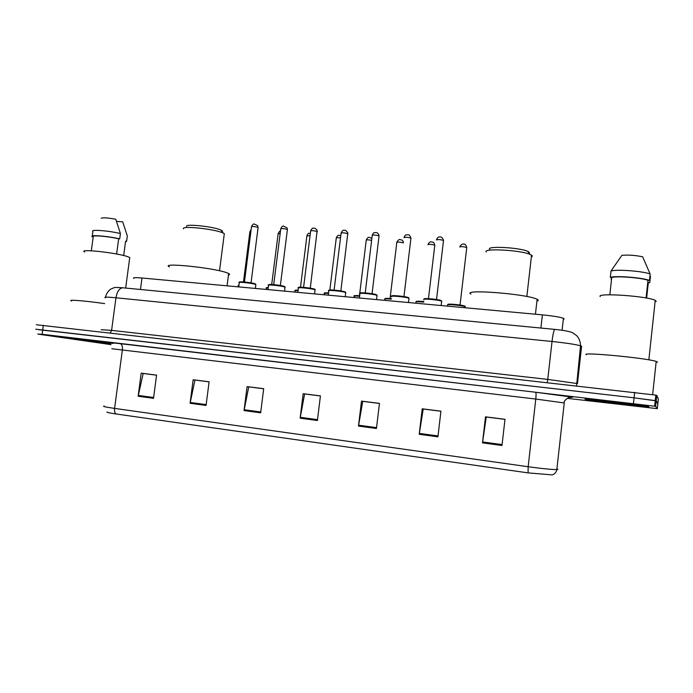 <?xml version="1.0" encoding="UTF-8"?>
<svg xmlns="http://www.w3.org/2000/svg" width="693" height="693" viewBox="0 0 693 693"><rect width="100%" height="100%" fill="white"/><g stroke="black" fill="none" stroke-linecap="round" stroke-linejoin="round"><path stroke-width="1.04" d="M133.862 278.395C132.398 277.546 135.1 277.417 141.987 278.006L542.385 314.865C552.78 315.895 559.797 317.039 563.435 318.295L564.163 318.997M568 398.44L657.31 408.662L658.35 398.908L656.782 395.382L655.829 395.114L36.348 324.757M656.782 395.382L656.202 400.866L657.83 403.785L656.202 400.866L655.249 400.623L634.052 397.825L38.453 329.669M73.51 339.18L110.508 343.953L73.51 339.18M585.29 399.22L586.434 399.454C594.637 400.987 650.484 407.467 648.743 406.661L647.453 406.375C638.496 404.721 580.136 398.025 585.29 399.22L586.434 399.454C594.637 400.987 650.484 407.467 648.743 406.661L647.453 406.375C638.496 404.721 580.136 398.025 585.29 399.22M657.31 408.662L655.613 406.349L656.202 400.866L634.052 397.825L35.741 329.21M501.992 445.495L504.989 419.3L485.49 416.822L482.493 442.853L501.992 445.495M504.972 419.378L486.252 417.004L482.493 442.853M437.915 436.824L440.93 411.174L422.219 408.801L419.204 434.286L437.915 436.824M440.921 411.252L423.232 409.009L419.204 434.286M376.438 428.499L379.461 403.378L361.495 401.1L358.472 426.065L376.438 428.499M379.452 403.456L362.734 401.334L358.472 426.065M153.525 398.319L156.575 375.121L141.19 373.163L138.141 396.24L153.525 398.319M156.566 375.182L143.165 373.484L138.141 396.24M206.064 405.431L209.113 381.782L193.139 379.755L190.09 403.274L206.064 405.431M209.095 381.852L194.95 380.05L190.09 403.274M260.646 412.82L263.686 388.695L247.089 386.599L244.049 410.577L260.646 412.82M263.678 388.773L248.726 386.876L244.049 410.577M317.394 420.504L320.426 395.894L303.17 393.702L300.13 418.174L317.394 420.504M320.417 395.963L304.617 393.962L300.13 418.174M528.083 472.886L528.161 466.727C542.16 468.641 551.715 469.594 556.834 469.585C556.392 472.193 554.876 473.96 552.304 474.904L528.083 472.886L116.026 413.964C109.139 412.95 106.168 412.292 107.103 411.971M109.91 343.26L69.837 338.6L109.91 343.26M655.613 406.349L42.117 334.286L37.846 334.095L111.01 344.629M104.66 303.603C84.771 300.753 66.502 299.324 71.656 300.961M129.608 258.55L129.747 257.501L127.174 256.488C115.506 252.564 77.737 248.57 84.615 251.966M110.066 343.451L77.98 339.596L110.36 343.771M125.546 241.58L123.675 255.535M125.476 242.074L126.62 241.233L127.321 235.975L122.713 221.829L116.537 221.388M126.62 241.233L125.598 241.155M116.623 254.028L118.668 238.79C107.805 236.235 90.757 234.918 93.226 236.798L91.329 250.788M118.668 238.79L119.698 238.868L120.409 233.541L115.757 219.231C108.065 217.836 103.214 217.489 101.195 218.191M120.409 233.541C108.87 230.7 90.055 229.253 92.879 231.393L92.308 236.027M119.698 238.868C108.013 236.062 89.042 234.589 92.212 236.72L93.226 236.798M222.176 231.757C222.869 231.341 222.453 230.778 220.928 230.085L220.816 230.033C213.669 226.576 184.581 223.518 186.608 226.412M224.134 235.074L224.315 233.662L222.973 232.952C214.769 229.019 181.046 225.459 183.48 228.768M228.456 275C229.851 274.688 229.911 274.194 228.647 273.51L226.776 272.739C213.47 267.697 159.095 262.214 169.456 266.9M529.469 252.399L527.564 251.273C518.953 247.453 486.581 245.79 489.587 249.246M532.103 256.67L532.215 255.674L530.032 254.383C520.105 250.026 482.597 248.059 486.183 251.992M538.063 300.935L538.175 299.965L537.127 299.307C527.156 293.867 460.802 288.79 471.006 294.092M657.596 362.179L656.202 361.408C646.24 357.978 580.431 351.793 586.278 354.738M656.28 301.455L655.24 300.372C647.704 296.076 596.162 292.602 600.216 296.543M595.304 400.389L638.4 405.448L595.304 400.389M650.45 276.325L649.774 282.614L648.327 282.501L646.647 298.077M648.284 282.883L649.774 282.614M611.2 279.565L611.434 277.434M646.075 297.973L647.981 280.301C641.397 277.754 616.926 275.857 611.737 277.46L609.84 294.794M647.981 280.301L649.454 280.414L650.138 274.038L642.645 256.8C635.455 255.284 628.542 254.79 621.898 255.319L610.992 271.041L610.299 277.347L611.737 277.46M650.138 274.038C643.425 271.154 616.164 269.101 610.992 271.041M649.454 280.414C642.723 277.624 615.462 275.511 610.299 277.347M140.462 289.492L141.987 278.006M540.904 328.049L542.385 314.865M110.343 332.839L111.599 330.37L115.956 297.782C117.1 291.51 119.361 288.175 122.765 287.786L554.807 329.392C553.854 330.137 552.927 334.165 552.026 341.484L547.773 379.4L577.468 383.584L581.6 346.275L580.543 345.798C575.571 344.404 566.068 342.966 552.026 341.484L115.956 297.782C106.93 296.925 103.422 296.933 105.44 297.817M105.509 297.176C106.973 291.259 110.949 288.834 111.201 288.903L113.609 287.916C113.799 287.387 116.848 287.344 122.765 287.786L123.137 287.82M101.152 329.703L111.599 330.37L547.773 379.4L547.201 382.363M43.356 325.242L42.117 334.286M634.649 392.281L633.454 403.387M576.567 385.689L580.543 345.798C580.413 341.614 579.114 338.219 576.654 335.629L572.877 332.926C570.148 331.497 564.128 330.318 554.807 329.392L554.902 329.4M113.236 343.442C102.079 341.796 104.392 341.874 120.175 343.667L535.68 392.255C536.148 392.792 536.183 395.053 535.784 399.055L111.842 348.744M535.68 392.255L572.643 397.167L569.958 397.487M564.249 402.945L535.784 399.055L528.161 466.727L114.588 408.402C114.31 411.148 114.787 413.002 116.026 413.964M570.763 397.306L571.11 397.158C570.746 395.842 563.106 400.476 564.275 402.694L556.834 469.585L557.978 469.213M104.175 406.037C102.001 406.289 105.475 407.077 114.588 408.402L122.392 349.818C122.678 346.344 121.942 344.291 120.175 343.667M571.82 397.219L572.669 397.271M317.498 419.646L300.26 417.316M260.75 411.98L244.179 409.745M206.167 404.608L190.228 402.46M153.629 397.513L138.288 395.443M376.542 427.624L358.602 425.199M438.019 435.932L419.334 433.402M502.096 444.585L482.605 441.952M255.812 284.962L255.466 284.39C251.862 283.047 236.244 281.505 239.293 282.787L238.764 286.911M244.499 282.016L250.996 282.874M258.073 227.72L257.943 227.365C254.487 226.438 252.339 226.256 251.49 226.819L244.438 282.008M240.003 282.32C236.772 281.055 251.568 282.484 255.007 283.775M285.169 287.604L284.918 287.058C281.497 285.707 265.367 284.139 268.529 285.464L268.009 289.605M273.796 284.658L280.284 285.49M287.378 229.781L287.292 229.435C283.818 228.491 281.644 228.318 280.752 228.907L273.709 284.65M269.222 284.979C265.991 283.697 281.202 285.144 284.451 286.434M315.133 290.315L314.986 289.787C311.772 288.418 295.079 286.824 298.371 288.193L297.851 292.351M303.707 287.352L310.178 288.175M317.299 231.886L317.247 231.549C313.764 230.596 311.555 230.422 310.611 231.029L303.586 287.344M299.038 287.69C295.798 286.382 311.469 287.864 314.509 289.154M345.738 293.07L345.686 292.567C342.689 291.19 325.415 289.579 328.82 290.982L328.309 295.157M329.478 290.462C326.23 289.137 342.385 290.636 345.201 291.926L345.59 292.264M334.234 290.107L340.705 290.904M347.843 234.035L347.834 233.714C344.334 232.744 342.091 232.571 341.095 233.203L334.087 290.09M377.009 295.894L377.044 295.409C374.289 294.023 356.393 292.385 359.91 293.832L359.407 298.016M360.551 293.295C357.293 291.944 373.969 293.468 376.542 294.768L376.862 295.071M365.419 292.922L371.89 293.702M379.045 236.226L379.062 235.915C375.563 234.927 373.276 234.762 372.219 235.421L365.228 292.905M409.017 298.752L409.009 298.285C406.271 296.881 388.123 295.27 391.64 296.734M392.29 296.188C388.99 294.802 406.245 296.353 408.558 297.661L408.809 297.938M397.254 295.79L403.742 296.552M410.932 238.461L410.949 238.158C407.441 237.171 405.119 237.006 404.002 237.673M441.753 301.672L441.666 301.212C438.929 299.818 420.824 298.241 423.986 299.662M424.653 299.116C421.647 297.747 439.275 299.333 441.276 300.615L441.458 300.875M429.781 298.726L436.287 299.471M443.529 240.731L443.511 240.436C440.029 239.466 437.673 239.31 436.443 239.969M238.972 285.351L238.097 285.785M238.842 285.351L238.089 285.429M250.901 231.41L249.887 231.739L243.477 281.93M268.217 287.95C266.294 287.907 265.653 288.054 266.303 288.392C265.636 287.898 266.294 287.586 268.278 287.465C266.71 287.465 266.294 287.63 267.03 287.95M280.171 233.498L278.118 233.801L271.708 284.511M298.059 290.644C295.313 290.506 294.317 290.644 295.062 291.06L294.941 292.082M295.772 290.601C294.932 290.202 295.72 290.055 298.129 290.142C295.365 290.133 294.334 290.306 295.053 290.679M310.031 235.681L306.904 235.897L300.502 287.179M328.525 293.399C324.956 293.174 323.579 293.295 324.402 293.771L324.281 294.785M325.095 293.304C324.194 292.844 325.363 292.706 328.586 292.896C324.748 292.792 323.354 292.957 324.385 293.382M340.514 237.95C337.534 237.552 336.114 237.578 336.27 238.046L329.859 289.969M359.624 296.232C355.232 295.902 353.465 296.006 354.331 296.543L354.21 297.54M355.015 296.058C354.088 295.539 355.648 295.426 359.684 295.72M371.63 240.324C368.156 239.717 366.363 239.691 366.233 240.228L359.745 293.425M359.546 295.703L359.684 295.694C354.781 295.513 352.988 295.651 354.314 296.145M391.354 299.133C386.157 298.692 383.991 298.77 384.875 299.376L384.754 300.355M385.516 298.865C384.658 298.293 386.625 298.215 391.415 298.614C383.099 298.025 385.395 298.657 384.849 298.96M403.378 242.871C399.87 241.987 397.678 241.848 396.812 242.463L390.064 298.492M423.7 302.105C417.836 301.559 415.263 301.602 415.991 302.235M416.623 301.706C415.947 301.117 418.329 301.065 423.761 301.568C413.834 300.788 416.666 301.585 416.017 301.836M434.806 245.469L434.797 245.192C431.444 244.265 429.175 244.109 427.997 244.716M421.413 301.36L423.778 301.429M465.168 307.086L465.055 306.67C462.5 305.37 444.915 303.837 447.739 305.154M448.38 304.617C445.694 303.335 462.985 304.911 464.691 306.107L464.838 306.315M466.787 247.748L466.761 247.488C463.426 246.569 461.114 246.413 459.831 247.02M453.326 304.27L459.883 305.007M562.092 330.249L563.435 318.295M655.829 395.114L654.66 406.133M129.747 257.501L125.667 288.063M228.647 273.51L227.07 285.837M224.315 233.662L219.525 270.79M220.928 230.085L223.111 233.013M527.564 251.273L530.032 254.383M531.557 255.128L526.853 296.5M537.127 299.307L535.438 314.224M656.202 361.408L652.65 394.577M655.24 300.372L648.856 359.849M255.37 288.444L255.864 284.546L255.336 283.948C255.267 283.558 248.692 282.276 242.186 281.852C239.501 281.878 238.539 282.06 239.276 282.397M251.048 282.883L258.108 227.46L257.597 225.58L254.366 224.151C253.733 223.51 252.78 224.315 251.516 226.559M284.719 291.138L284.832 286.668L274.541 284.728C266.493 284.13 269.205 284.858 268.512 285.057M280.362 285.507L287.413 229.513L287.084 227.919L283.671 226.187C283.004 225.554 282.042 226.368 280.778 228.629M314.691 293.901L314.943 289.483C315.852 289.146 312.37 288.461 304.496 287.422C296.327 286.841 299.021 287.578 298.345 287.777M310.291 288.193L317.169 230.397C315.722 228.534 314.518 227.824 313.557 228.266C312.881 227.633 311.911 228.465 310.646 230.752M345.296 296.717L345.677 292.377C344.88 291.918 346.197 291.692 337.517 290.445C326.672 289.388 329.305 290.358 328.794 290.549M340.852 290.93L347.834 232.995C346.249 230.604 344.984 229.738 344.057 230.397C343.381 229.764 342.403 230.604 341.129 232.909M376.559 299.593L377.044 295.374C376.108 294.56 377.425 294.542 368.719 293.252C357.926 292.212 360.308 293.182 359.884 293.382M372.063 293.728L379.08 235.707C378.205 233.264 376.992 232.224 375.441 232.562C374.107 233.272 374.211 231.289 372.254 235.118M391.649 296.699C392.862 296.223 388.037 295.374 397.964 295.85C410.871 297.531 407.649 297.34 409.009 298.285L408.506 302.538M404.045 237.37C405.933 233.602 405.873 235.464 407.224 234.78C408.801 234.303 410.039 235.429 410.949 238.158L403.95 296.587M424.055 299.237C424.506 299.055 421.976 298.059 432.995 299.029C441.995 300.312 440.679 300.294 441.666 301.212L441.155 305.544M436.616 239.25C437.855 237.292 438.886 236.556 439.717 237.041C441.294 236.547 442.558 237.673 443.511 240.436L436.529 299.506M249.913 231.505L251.135 229.608M278.144 233.558C279.288 231.471 280.059 230.7 280.457 231.228M266.303 288.392L266.173 289.431M306.93 235.646C308.957 231.765 308.931 233.922 310.334 233.281M336.296 237.777C338.652 233.688 338.366 235.88 340.8 235.594M366.259 239.96C368.607 235.629 369.256 237.803 371.872 238.331M359.71 293.719L359.468 295.694M403.456 242.186C401.845 238.92 401.879 240.48 400.502 239.717C399.445 239.042 398.224 239.856 396.838 242.178M428.465 298.64L434.797 245.192C433.454 240.757 433.073 242.871 431.774 241.952C430.414 241.485 429.184 242.255 428.083 244.265M464.925 307.735L465.055 306.67C466.25 306.289 463.773 305.63 457.631 304.695C446.561 303.638 447.999 304.409 447.834 304.773M460.031 305.033L466.761 247.488C465.783 244.716 464.847 243.641 463.946 244.265C463.08 243.555 461.789 244.161 460.091 246.093"/></g></svg>
